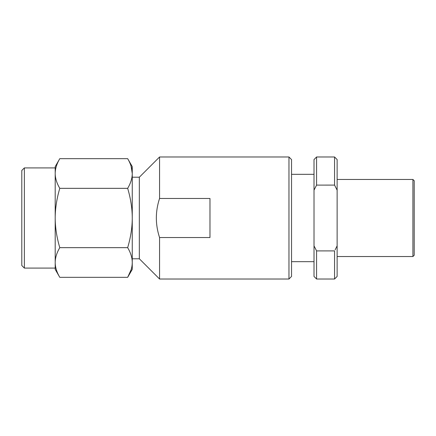 <?xml version="1.0" encoding="UTF-8"?>
<svg xmlns="http://www.w3.org/2000/svg" width="436" height="436" viewBox="0 0 436 436"><rect width="100%" height="100%" fill="white"/><g stroke="black" fill="none" stroke-linecap="round" stroke-linejoin="round"><path stroke-width="0.65" d="M412.914 256.531L412.914 179.469L414.2 180.749L414.2 255.251L412.914 256.531L337.132 256.531M334.565 156.987L337.132 159.56L337.132 190.145L334.565 185.098L334.565 156.987L316.58 156.987L316.58 185.098L314.013 190.145L314.013 159.56L316.58 156.987M334.565 185.098L316.574 185.109M288.964 156.987L291.537 159.56L291.537 276.44L288.964 279.013L288.964 156.987L159.56 156.987L159.56 198.467L209.972 198.467L209.972 237.533L159.56 237.533C155.276 224.507 155.276 211.487 159.56 198.467M55.198 262.494L55.198 218C55.225 208.457 56.756 198.571 59.787 188.336C56.756 183.218 55.225 178.275 55.198 173.506L55.198 167.909L24.367 167.909L21.8 170.476L21.8 265.524L24.367 268.091L55.198 268.091L55.198 262.494C55.225 267.263 56.756 272.211 59.787 277.329L55.198 269.377L55.198 262.494C55.225 257.725 56.756 252.776 59.787 247.664L127.672 247.664C130.718 237.342 132.244 227.456 132.261 218C132.244 208.544 130.718 198.658 127.672 188.336C130.718 183.175 132.244 178.231 132.261 173.506C132.244 168.776 130.718 163.832 127.672 158.671L132.261 166.623L132.261 173.506L131.094 166.22M59.787 188.336L127.672 188.336M59.787 247.664C56.756 237.429 55.225 227.543 55.198 218L55.198 173.506C55.225 168.732 56.756 163.789 59.787 158.671L127.672 158.671M59.787 277.329L127.672 277.329C130.718 272.168 132.244 267.224 132.261 262.494C132.244 257.769 130.718 252.826 127.672 247.664M132.261 173.506L132.261 269.377L127.672 277.329L131.094 269.78M55.198 173.506L55.198 166.623L59.787 158.671M24.367 268.091L24.367 167.909M159.56 156.987L139.329 177.218L139.329 258.782L132.261 258.782M139.329 177.218L132.261 177.218M159.56 237.533L159.56 279.013L139.329 258.782M288.964 279.013L159.56 279.013M314.013 261.671L291.537 261.671M314.013 174.329L291.537 174.329M314.013 245.855L316.58 250.902L316.58 279.013L314.013 276.44L314.018 190.134M335.153 249.795L337.132 245.855L337.132 276.44L334.565 279.013L334.565 250.902L316.58 250.902M337.132 190.145L337.132 245.855L336.325 247.512M412.914 179.469L337.132 179.469M334.565 279.013L316.58 279.013"/></g></svg>
